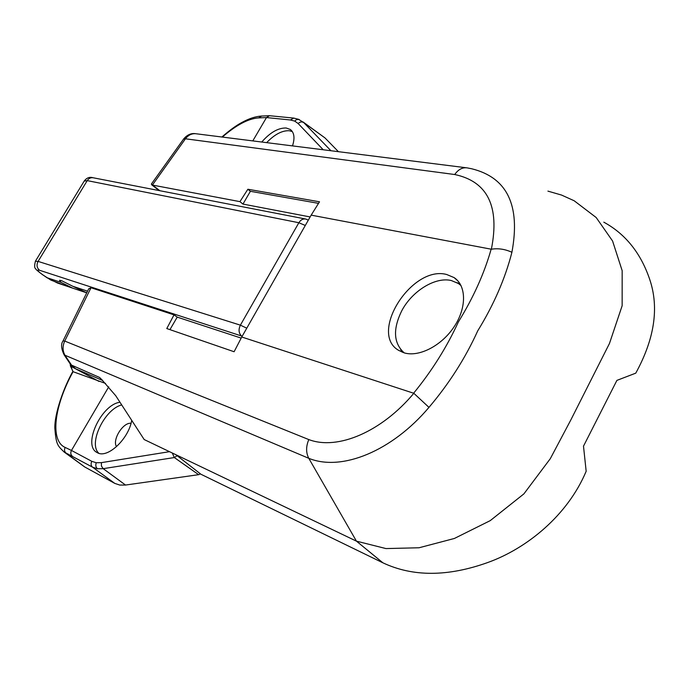 <?xml version="1.0" encoding="UTF-8"?>
<svg xmlns="http://www.w3.org/2000/svg" width="689" height="689" viewBox="0 0 689 689"><rect width="100%" height="100%" fill="white"/><g stroke="black" fill="none" stroke-linecap="round" stroke-linejoin="round"><path stroke-width="1.03" d="M404.124 352.846C418.929 357.402 441.658 345.783 454.18 326.681C466.858 307.638 466.462 285.573 454.051 277.572L446.67 274.498C411.927 264.964 368.426 333.175 398.673 350.382L404.124 352.846M460.054 283.799L457.117 282.714M603.805 222.168C625.569 234.036 640.908 253.225 649.822 279.725C659.209 307.768 654.524 338.91 635.766 373.154L616.905 380.388L583.497 446.162L586.167 471.259C567.667 515.381 526.87 548.496 487.769 562.517C447.798 576.822 412.84 576.917 382.903 562.818L200.938 474.256L175.85 454.706L144.182 439.548L115.735 395.719L101.653 379.501L99.586 377.469L70.803 364.791L75.687 368.83L71.845 365.54L65.214 355.645C62.527 351.175 62.363 346.309 64.732 341.064L308.81 439.582C337.808 450.632 381.835 431.564 413.831 393.29L241.753 336.999L311.17 215.14L319.507 201.799L247.876 189.242L239.936 201.644L242.959 204.082L310.145 216.94M175.85 454.706L356.437 541.149L382.903 562.818M467.521 167.952L471.664 168.762C507.207 177.529 520.626 205.365 511.91 252.277C505.201 278.528 493.806 304.727 477.727 330.858C465.385 358.082 449.142 383.592 428.971 407.38C392.067 451.062 341.761 471.784 308.793 458.323L356.437 541.149L385.961 548.573L419.058 547.764L454.37 538.471L490.241 520.626L523.898 493.875L550.296 458.693L570.793 420.023L609.481 343.449L622.15 305.727L622.167 270.674L612.573 240.995L596.183 217.526L574.187 200.775L561.552 195.065L547.919 191.12M466.152 167.754L196.339 133.795C192.076 133.227 188.45 134.889 185.453 138.79L152.398 185.057L239.936 201.644M311.17 215.14L491.369 249.229C499.835 206.424 487.614 181.517 454.714 174.524C458.28 169.46 462.422 167.238 467.151 167.883M241.176 338.101L177.228 317.121L174.024 314.864L91.017 287.744L64.732 341.064L63.035 340.969M174.024 314.864L166.781 328.55L234.105 351.743L241.753 336.999M413.658 393.178C431.925 370.837 446.834 347.075 458.4 321.884C473.352 297.648 484.264 273.43 491.136 249.237M177.228 317.121L169.942 329.635M247.876 189.242L250.391 191.301L242.959 204.082M318.525 203.358L250.391 191.301M400.662 349.53L402.238 352.2M308.81 439.582C305.899 446.524 305.89 452.768 308.793 458.314L64.172 354.913C61.149 348.694 60.787 344.009 63.069 340.874L88.692 288.855L91.017 287.744M413.831 393.29L428.971 407.38M491.369 249.229C498.181 248.109 505.028 249.125 511.91 252.277M454.714 174.524L185.453 138.79L183.575 139.066M195.53 133.692C191.197 133.02 187.262 134.76 183.696 138.894L151.347 184.075L152.398 185.057M108.733 386.83L71.467 450.442L91.826 461.337L96.262 462.75L101.412 462.638L101.421 466.022L103.195 468.666L97.459 468.753L92.533 467.159L64.129 452.027C57.962 445.8 56.093 445.387 54.844 428.145C54.474 413.391 63.905 387.149 72.845 371.466M266.652 142.649C274.567 134.389 282.111 130.419 289.268 130.729L292.343 131.582M261.76 142.029C270.097 132.477 278.235 127.801 286.176 127.999L290.276 129.454C294.281 132.546 295.021 138.024 292.506 145.896M119.981 402.264C101.335 404.365 82.292 445.352 96.994 452.492L97.313 452.664C107.312 459.003 128.748 438.988 131.711 420.324M293.523 118.069L269.442 115.709L266.479 117.569L252.803 140.9M105.555 383.428L73.06 371.698C53.966 406.467 49.935 440.796 65.162 447.437L71.467 450.442C70.356 452.776 70.648 454.706 72.345 456.23M338.42 151.675L324.975 137.912L303.72 122.564L330.944 150.736M200.447 473.877L198.647 474.678L174.334 457.548L103.195 468.666L125.527 485.047L198.647 474.678M125.527 485.047L119.765 485.056L114.787 483.394L92.533 467.159C90.888 465.669 90.655 463.731 91.826 461.337M65.162 447.437C64.051 449.762 64.378 451.691 66.161 453.224L84.756 466.987L114.787 483.394M84.756 466.987L64.155 452.044M303.126 121.996L324.975 137.912M269.261 115.718L261.648 116.045L258.625 117.897C248.41 118.586 236.318 124.976 222.349 137.068M121.72 404.943C104.556 409.033 87.908 443.837 98.889 453.302M131.013 423.296C123.03 422.159 111.928 440.038 116.544 446.661M294.737 121.118L296.322 119.731L298.587 119.335L303.72 122.564C301.851 121.488 299.999 121.807 298.156 123.546L294.737 121.118L290.413 119.981L266.479 117.569L258.625 117.897M177.133 455.705L174.334 457.548L172.259 452.983M99.07 381.448L70.433 366.031M70.459 364.274L72.267 370.157M73.06 371.698L70.485 366.152L70.149 363.818M86.642 292.773L72.827 286.288L87.486 291.154M83.214 291.628L85.72 292.506M242.209 336.206L39.592 270.295C36.25 269.408 37.456 271.018 43.226 275.126L46.955 277.693L61.037 282.369L59.504 280.32L61.355 280.561L72.827 286.288M43.226 275.126L50.908 280.104L67.479 286.4M71.053 287.563L57.506 283.033L72.612 288.123L61.037 282.369M83.955 291.921L72.612 288.123M461.053 285.616L458.426 283.515L451.321 280.535C435.362 276.633 412.298 290.896 401.902 310.506C392.704 329.049 393.471 343.165 404.193 352.863M152.613 185.108L159.874 190.724M102.463 380.311L99.586 377.469M75.902 368.925L102.644 380.483M299.095 119.464L293.772 118.095L290.413 119.981M96.262 462.75C95.366 465.239 95.771 467.237 97.459 468.753M323.236 149.771L298.156 123.546M101.412 462.638L169.52 451.674M72.621 370.579L73.129 371.733M242.089 336.404L241.796 336.206C238.73 333.39 238.256 329.704 240.383 325.156L298.862 222.728L87.236 180.621L38.084 261.398L240.383 325.156L246.774 328.188M305.365 218.973L93.299 177.796C90.819 177.366 88.795 178.305 87.236 180.621L84.204 181.078M35.372 261.277L38.084 261.398C36.328 264.981 36.827 267.943 39.592 270.295M308.345 220.11L305.787 219.059C303.014 218.577 300.705 219.8 298.862 222.728L305.296 225.467M92.92 177.728C89.691 176.72 86.831 177.762 84.351 180.845L35.458 261.122C34.304 265.609 34.39 268.15 35.742 268.736C35.268 268.96 37.654 271.027 42.882 274.954L42.761 274.868M458.073 281.103L454.051 277.572M70.803 364.791L64.172 354.913M159.168 190.586L151.658 184.781M291.602 130.626L290.276 129.454M221.884 137.008C229.575 130.299 236.189 125.484 241.71 122.564C248.824 118.62 255.412 116.45 261.467 116.053M86.625 292.808L84.041 291.947M46.619 277.529L57.506 283.033"/></g></svg>
